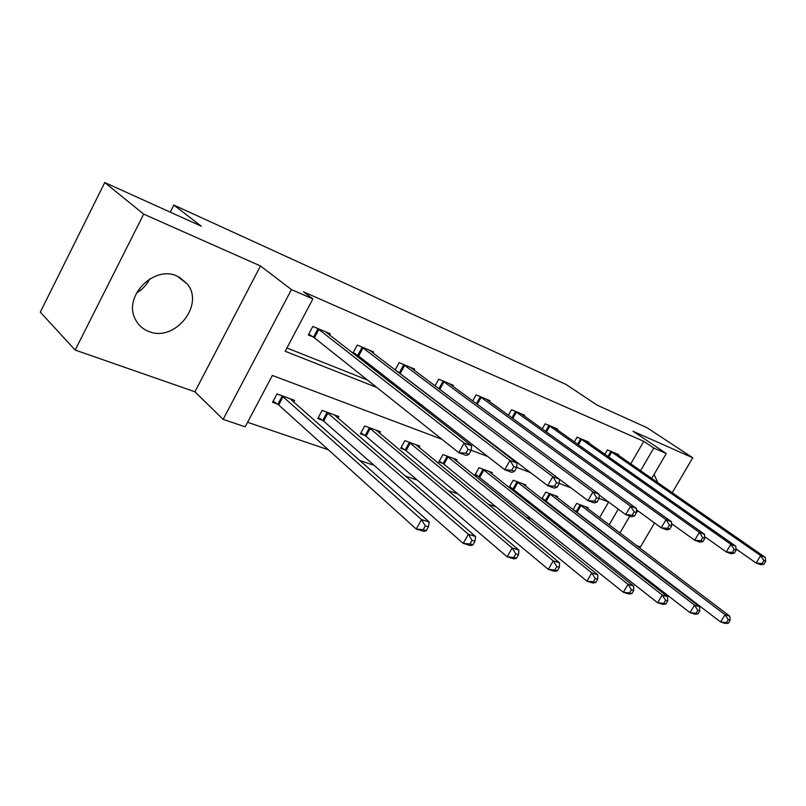 <?xml version="1.0" encoding="UTF-8"?>
<svg xmlns="http://www.w3.org/2000/svg" width="806" height="806" viewBox="0 0 806 806"><rect width="100%" height="100%" fill="white"/><g stroke="black" fill="none" stroke-linecap="round" stroke-linejoin="round"><path stroke-width="1.21" d="M149.775 278.906C146.752 284.881 142.33 289.576 136.476 293.001M148.788 331.457C174.519 342.53 204.835 305.202 187.345 284.024L177.108 276.095C154.188 264.942 123.217 296.205 135.096 318.733C137.957 324.798 142.531 329.039 148.788 331.457M636.468 511.901L638.533 511.276M657.887 482.754L654.069 474.422M441.91 439.25L272.378 375.455L245.185 426.817L223.141 419.382L291.44 289.576L312.869 298.945L285.183 351.265L376.835 387.495M194.921 391.776L260.469 265.96L143.68 214.134L104.75 182.539L40.3 312.144L75.19 350.066L194.921 391.776L223.141 419.382M636.569 545.612L640.448 546.962L654.532 522.943M608.54 549.329L605.336 548.251M247.583 422.284L328.374 449.798M359.597 460.438L374.196 465.405M405.136 475.943L417.276 480.074M447.914 490.511L457.858 493.897M488.174 504.224L496.153 506.944M526.147 517.16L532.363 519.276M562.004 529.371L566.628 530.942M143.68 214.134L75.19 350.066M672.244 492.728L692.737 457.778L633.022 431.27L666.27 453.486L651.722 478.462M104.75 182.539L201.319 226.204L173.824 205.056L566.114 384.492L597.145 405.156L646.996 427.694L692.737 457.778M173.824 205.056L170.227 212.149M589.166 535.668L589.72 534.71M594.637 526.227L594.949 525.673M599.604 517.633L608.641 502.027M587.594 508.546L588.118 507.639L576.622 503.438L573.036 509.664M574.275 510.611L575.927 511.206M557.218 497.524L557.772 496.546L545.702 492.134L541.864 498.843M542.166 499.075L545.098 500.133M525.29 485.947L525.895 484.89L513.19 480.255L509.231 487.257L512.687 488.496M491.71 473.777L492.355 472.638L478.986 467.752L474.956 474.946L478.593 476.255M456.337 460.961L457.032 459.722L442.937 454.574L438.827 461.979L442.665 463.359M419.029 447.461L419.775 446.111L404.894 440.67L400.703 448.297L404.763 449.748M379.616 433.205L380.422 431.724L364.685 425.981L360.413 433.83L364.705 435.371M337.905 418.143L338.782 416.511L322.128 410.425L317.776 418.515L322.309 420.148M293.706 402.194L294.674 400.391L276.992 393.922L272.559 402.285L277.375 404.018M630.735 463.883L643.793 441.335L303.449 291.832L312.869 298.945M286.916 347.97L367.425 380.009M407.836 396.078L412.45 397.922M452.619 413.901L454.775 414.758M618.333 455.259L618.706 454.614L607.422 449.889L604.883 454.312M588.521 442.826L588.914 442.131L577.066 437.164L574.346 441.94M557.188 429.769L557.611 429.014L545.138 423.795L542.216 428.953M524.212 416.027L524.666 415.211L511.528 409.71L508.385 415.312M489.464 401.549L489.957 400.673L476.104 394.869L472.709 400.975M452.801 386.286L453.325 385.318L438.696 379.193L435.018 385.883M414.052 370.156L414.627 369.108L399.141 362.619L395.142 369.984M397.247 371.596L399.03 372.332M373.037 353.099L373.662 351.94L357.26 345.069L352.877 353.219M353.119 353.411L357.31 355.144M329.543 335.034L330.228 333.744L312.829 326.45L308.315 334.953L313.06 336.908M260.469 265.96L291.44 289.576M643.793 441.335L653.767 448.015L666.27 453.486M608.58 501.977L599.06 498.4M570.809 487.771L559.203 483.399M530.61 472.638L516.646 467.379M487.741 456.498L471.107 450.242M598.596 543.002L599.16 542.035M604.117 533.501L604.44 532.947M609.145 524.847L618.273 509.14M629.768 516.142L619.925 533.018M615.18 541.179L614.847 541.733M640.579 470.724L653.767 448.015M417.357 403.504L421.981 405.337M462.241 421.246L464.387 422.102M763.907 564.26L765.7 561.288L763.856 560.593L762.063 563.565L763.907 564.26L760.763 564.754L756.129 563.031L760.602 555.606L610.485 451.169M763.856 560.593L760.602 555.606L765.216 557.359L615.683 453.355M762.063 563.565L756.129 563.031L735.989 548.866M765.7 561.288L765.216 557.359M728.382 623.199L730.145 620.267L728.251 619.683L726.478 622.615L728.382 623.199L725.39 623.461L720.635 622L725.047 614.686L729.783 616.167L585.035 506.511M573.177 509.422L720.635 622L726.478 622.615M579.746 504.576L725.047 614.686L728.251 619.683M729.783 616.167L730.145 620.267M734.286 553.218L736.12 550.166L734.165 549.43L732.332 552.493L734.286 553.218L731.163 553.772L726.266 551.959L730.841 544.302L580.28 438.514M734.165 549.43L730.841 544.302L735.727 546.156L585.74 440.801M732.332 552.493L726.266 551.959L704.696 536.615M736.12 550.166L735.727 546.156M702.953 541.541L704.827 538.388L702.761 537.612L700.888 540.766L702.953 541.541L699.87 542.156L694.691 540.232L699.366 532.353L548.523 425.215M702.761 537.612L699.366 532.353L704.525 534.307L554.266 427.613M700.888 540.766L694.691 540.232L671.569 523.598M704.827 538.388L704.525 534.307M697.996 613.88L699.789 610.867L697.795 610.253L695.981 613.265L697.996 613.88L695.034 614.192L690.017 612.651L694.52 605.115L699.527 606.686L554.538 495.368M542.206 498.249L690.017 612.651L695.981 613.265M548.977 493.332L694.52 605.115L697.795 610.253M699.527 606.686L699.789 610.867M665.857 604.037L667.7 600.933L665.585 600.279L663.741 603.382L665.857 604.037L662.955 604.389L657.636 602.767L662.24 594.999L667.539 596.662L522.49 483.65M509.654 486.512L657.636 602.767L663.741 603.382M516.646 481.514L662.24 594.999L665.585 600.279M667.539 596.662L667.7 600.933M669.756 529.169L671.67 525.915L669.474 525.099L667.559 528.353L669.756 529.169L666.723 529.854L661.232 527.819L666.008 519.679L515.105 411.201M669.474 525.099L666.008 519.679L671.489 521.764L521.15 413.74M667.559 528.353L661.232 527.819L636.438 509.755M671.67 525.915L671.489 521.764M634.524 516.031L636.478 512.676L634.151 511.8L632.186 515.165L634.524 516.031L631.551 516.797L625.708 514.631L630.594 506.239L479.862 396.441M634.151 511.8L630.594 506.239L636.418 508.445L486.24 399.111M632.186 515.165L625.708 514.631L599.13 494.995M636.478 512.676L636.418 508.445M597.055 502.067L599.06 498.602L596.571 497.675L594.566 501.151L597.055 502.067L594.153 502.924L587.947 500.617L592.944 491.942L442.675 380.855M596.571 497.675L592.944 491.942L599.14 494.29L449.405 383.686M594.566 501.151L587.947 500.617L559.435 479.227L552.825 476.709L403.353 364.383M599.06 498.602L599.14 494.29M631.833 593.599L633.707 590.405L631.461 589.71L629.577 592.914L631.833 593.599L628.982 594.012L623.35 592.289L628.055 584.29L633.667 586.053L488.779 471.329M475.399 474.15L623.35 592.289L629.577 592.914M482.623 469.082L628.055 584.29L631.461 589.71M633.667 586.053L633.707 590.405M595.725 582.537L597.649 579.242L595.271 578.496L593.337 581.811L595.725 582.537L592.954 583.01L586.97 581.186L591.775 572.925L597.74 574.789L453.254 458.352M439.3 461.133L443.945 464.256L586.97 581.186L593.337 581.811M446.766 455.974L591.775 572.925L595.271 578.496M597.74 574.789L597.649 579.242M557.359 570.779L559.334 567.374L556.795 566.588L554.82 570.003L557.359 570.779L554.669 571.323L548.312 569.379L553.228 560.845L559.566 562.83L415.785 444.65M401.207 447.38L406.043 450.665L548.312 569.379L554.82 570.003M408.944 442.151L553.228 560.845L556.795 566.588M559.566 562.83L559.334 567.374M516.505 558.256L518.52 554.74L515.82 553.903L513.805 557.43L516.505 558.256L513.916 558.87L507.145 556.805L512.173 547.979L518.933 550.095L376.211 430.192M360.947 432.842L365.995 436.298L507.145 556.805L513.805 557.43M368.967 427.543L512.173 547.979L515.82 553.903M518.933 550.095L518.52 554.74M410.476 367.375L559.435 479.217L559.183 483.61L556.543 482.613L554.488 486.209L557.137 487.197L559.183 483.61M557.137 487.197L554.337 488.144L547.707 485.686L395.192 369.883M554.488 486.209L547.707 485.686L552.825 476.709L556.543 482.613M514.52 471.309L516.626 467.601L513.795 466.533L511.689 470.261L514.52 471.309L511.83 472.366L504.747 469.737L509.997 460.438L361.723 346.943M513.795 466.533L509.997 460.438L517.059 463.118L369.269 350.106M511.689 470.261L504.747 469.737L358.64 356.05L353.25 352.534M516.626 467.601L517.059 463.118M472.921 544.896L474.986 541.249L472.094 540.363L470.029 544.01L472.921 544.896L470.452 545.602L463.208 543.385L468.367 534.257L475.58 536.514L334.329 414.878M318.34 417.458L323.609 421.095L463.208 543.385L470.029 544.01M326.652 412.078L468.367 534.257L472.094 540.363M475.58 536.514L474.986 541.249M468.931 454.322L471.077 450.463L468.054 449.325L465.898 453.184L468.931 454.322L466.372 455.501L458.785 452.68L464.165 443.038L317.564 328.435M468.054 449.325L464.165 443.038L471.722 445.909L325.574 331.8M465.898 453.184L458.785 452.68L314.4 337.825L308.758 334.117M471.077 450.463L471.722 445.909M426.314 530.62L428.419 526.832L425.326 525.875L423.21 529.663L426.314 530.62L423.986 531.406L416.239 529.038L421.518 519.578L429.235 521.996L289.938 398.658M273.163 401.136L278.675 404.975L416.239 529.038L423.21 529.663M281.798 395.686L421.518 519.578L425.326 525.875M429.235 521.996L428.419 526.832M611.754 451.985L608.822 457.083M610.888 451.42L607.976 456.478M576.32 511.457L580.139 504.828M577.167 512.042L580.985 505.412M581.559 439.341L578.426 444.831M580.683 438.766L577.57 444.227M549.823 426.052L546.448 431.996M548.936 425.467L545.591 431.371M545.491 500.385L549.38 493.584M546.347 500.989L550.226 494.189M513.09 488.758L517.049 481.776M513.946 489.373L517.905 482.381M516.404 412.057L512.777 418.515M515.518 411.463L511.911 417.881M481.182 397.308L477.263 404.34M480.285 396.703L476.396 403.705M443.995 381.732L439.754 389.439M443.099 381.127L438.887 388.784M478.996 476.527L483.026 469.344M479.862 477.142L483.892 469.958M443.078 463.631L447.179 456.246M443.945 464.256L448.055 456.871M405.176 450.03L409.357 442.423M406.043 450.665L410.234 443.068M365.128 435.653L369.39 427.825M365.995 436.298L370.266 428.47M404.683 365.269L400.35 373.228M403.786 364.655L399.454 372.604M363.063 347.839L358.64 356.05M362.156 347.225L357.743 355.416M322.743 420.44L327.085 412.37M323.609 421.095L327.961 413.025M318.914 329.352L314.4 337.825M318.007 328.727L313.504 337.19M277.808 404.31L282.241 395.978M278.675 404.975L283.108 396.643M187.345 284.024L179.204 277.073"/></g></svg>
